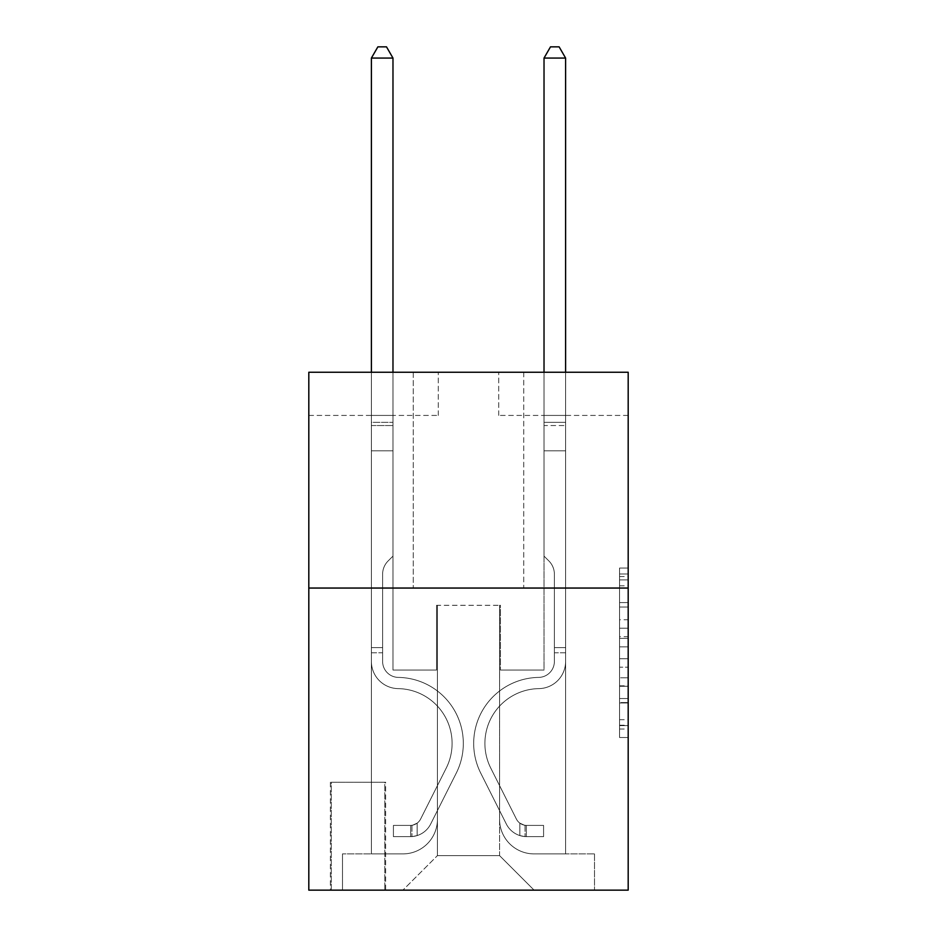 <?xml version="1.0" encoding="UTF-8"?>
<svg xmlns="http://www.w3.org/2000/svg" width="937" height="937" viewBox="0 0 937 937"><rect width="100%" height="100%" fill="white"/><g stroke="black" fill="none" stroke-linecap="round" stroke-linejoin="round"><path stroke-width="0.7" stroke-dasharray="4.68 3.51" d="M619.556 619.744L619.556 646.858L628.188 646.858L628.188 729.033L628.188 576.536L628.188 646.858L619.556 646.858L619.556 573.994L619.556 737.513L619.556 568.056L619.556 725.648L628.188 725.648L619.556 725.648L628.188 725.648L619.556 725.648L619.556 698.533L619.556 737.513L628.188 737.513L628.188 568.056L628.188 725.226L628.188 658.711L619.556 658.711L628.188 658.711L628.188 698.533L628.188 579.921L619.556 579.921L628.188 579.921L628.188 737.513L628.188 576.536L628.188 737.513L619.556 737.513L619.556 568.056L628.188 568.056L628.188 576.536L628.188 568.056L628.188 576.536L628.188 568.056L628.188 573.994L628.188 568.056L619.556 568.056L619.556 579.921L628.188 579.921L619.556 579.921L619.556 619.744L628.188 619.744M523.736 372.258L523.736 588.049L413.264 588.049L523.736 588.049L413.264 588.049L523.736 588.049L523.736 372.258L413.264 372.258L413.264 588.049L413.264 372.258L523.736 372.258M385.634 782.254L330.398 782.254L385.634 782.254L385.634 890.15L330.398 890.15L385.634 890.15M330.398 782.254L330.398 890.15M628.188 636.68L628.188 628.212L628.188 636.68L619.556 636.68L619.556 602.585L619.556 702.984L619.556 677.779L628.188 677.779L619.556 677.779L619.556 737.513L628.188 737.513L619.556 737.513L628.188 737.513L619.556 737.513L619.556 568.056L628.188 568.056L619.556 568.056L628.188 568.056L619.556 568.056L619.556 636.68L628.188 636.68M628.188 588.049L628.188 890.15L308.812 890.15L308.812 588.049L628.188 588.049L628.188 372.258L498.707 372.258L628.188 372.258L628.188 415.419L628.188 372.258L308.812 372.258L438.293 372.258L308.812 372.258L308.812 588.049L628.188 588.049L308.812 588.049M371.392 415.419L371.392 853.9L402.898 853.9A34.528 34.528 0 0 0 437.427 819.371L437.427 605.314L437.427 855.622L437.427 605.314L437.427 855.622L437.427 605.314L499.573 605.314L499.573 819.371A34.528 34.528 0 0 0 534.102 853.9L565.608 853.9L565.608 415.419L565.608 853.9L565.608 415.419L565.608 853.9L565.608 415.419L565.608 853.9L565.608 415.419L565.608 853.9L565.608 415.419L565.608 853.9L594.515 853.9L534.102 853.9L565.608 853.9L534.102 853.9L565.608 853.9L534.102 853.9L565.608 853.9L534.102 853.9L565.608 853.9L565.608 415.419L544.022 415.419L565.608 415.419L544.022 415.419L565.608 415.419L544.022 415.419L565.608 415.419L544.022 415.419L565.608 415.419L544.022 415.419L565.608 415.419L544.022 415.419L565.608 415.419L565.608 853.9L534.102 853.9A34.528 34.528 0 0 1 499.573 819.371A34.528 34.528 0 0 0 534.102 853.9A34.528 34.528 0 0 1 499.573 819.371A34.528 34.528 0 0 0 534.102 853.9A34.528 34.528 0 0 1 499.573 819.371A34.528 34.528 0 0 0 534.102 853.9A34.528 34.528 0 0 1 499.573 819.371A34.528 34.528 0 0 0 534.102 853.9A34.528 34.528 0 0 1 499.573 819.371L499.573 605.314L499.573 855.622L437.427 855.622L499.573 855.622L534.102 890.15L594.515 890.15L402.898 890.15L534.102 890.15L499.573 855.622L534.102 890.15L499.573 855.622L499.573 605.314L499.573 855.622L499.573 605.314L436.56 605.314L436.56 670.049L392.978 670.049L392.978 415.419L371.392 415.419L371.392 853.9L402.898 853.9A34.528 34.528 0 0 0 437.427 819.371L437.427 605.314L436.56 605.314L436.56 670.049L392.978 670.049L392.978 415.419L371.392 415.419L371.392 853.9L402.898 853.9L342.485 853.9L402.898 853.9L371.392 853.9L371.392 415.419L371.392 853.9L371.392 415.419L371.392 853.9L371.392 415.419L371.392 853.9L371.392 415.419L392.978 415.419L371.392 415.419L392.978 415.419L371.392 415.419L392.978 415.419L371.392 415.419L392.978 415.419L371.392 415.419L392.978 415.419L371.392 415.419L371.392 853.9L371.392 415.419M437.427 819.371L437.427 605.314L436.56 605.314L436.56 670.049L392.978 670.049L392.978 415.419L392.978 670.049L392.978 415.419L392.978 670.049L392.978 415.419L392.978 670.049L392.978 415.419L392.978 670.049L392.978 415.419L392.978 670.049L436.56 670.049L392.978 670.049L436.56 670.049L392.978 670.049L436.56 670.049L392.978 670.049L436.56 670.049L392.978 670.049L436.56 670.049L436.56 605.314L436.56 670.049L436.56 605.314L436.56 670.049L436.56 605.314L436.56 670.049L436.56 605.314L436.56 670.049L436.56 605.314L437.427 605.314L436.56 605.314L437.427 605.314L436.56 605.314L437.427 605.314L436.56 605.314L437.427 605.314L436.56 605.314L437.427 605.314L437.427 819.371A34.528 34.528 0 0 1 402.898 853.9A34.528 34.528 0 0 0 437.427 819.371A34.528 34.528 0 0 1 402.898 853.9A34.528 34.528 0 0 0 437.427 819.371A34.528 34.528 0 0 1 402.898 853.9A34.528 34.528 0 0 0 437.427 819.371A34.528 34.528 0 0 1 402.898 853.9A34.528 34.528 0 0 0 437.427 819.371M628.188 415.419L498.707 415.419L628.188 415.419M308.812 415.419L438.293 415.419L308.812 415.419L308.812 372.258L308.812 415.419M331.253 890.15L384.779 890.15L331.253 890.15L331.253 782.254L384.779 782.254L384.779 890.15L384.779 782.254L331.253 782.254L331.253 890.15M342.485 890.15L402.898 890.15L437.427 855.622L402.898 890.15L437.427 855.622L402.898 890.15L342.485 890.15L342.485 853.9L342.485 890.15M500.44 605.314L499.573 605.314L500.44 605.314L499.573 605.314L500.44 605.314L499.573 605.314L500.44 605.314L499.573 605.314L500.44 605.314L499.573 605.314L500.44 605.314L499.573 605.314L500.44 605.314L500.44 670.049L500.44 605.314M498.707 415.419L498.707 372.258L498.707 415.419M438.293 415.419L438.293 372.258L438.293 415.419M594.515 853.9L594.515 890.15L594.515 853.9M544.022 415.419L544.022 670.049L500.44 670.049L544.022 670.049L500.44 670.049L544.022 670.049L500.44 670.049L544.022 670.049L500.44 670.049L544.022 670.049L500.44 670.049L544.022 670.049L500.44 670.049L544.022 670.049L544.022 415.419M619.556 646.858L628.188 646.858L619.556 646.858M619.556 573.994L619.556 568.056L619.556 573.994L628.188 573.994L619.556 573.994M619.556 702.563L619.556 667.191L619.556 702.563L628.188 702.563L619.556 702.563M619.556 667.191L619.556 658.711L628.188 658.711L619.556 658.711L619.556 667.191L628.188 667.191L619.556 667.191M619.556 602.585L619.556 579.921L619.556 602.585L628.188 602.585L619.556 602.585M619.556 568.056L628.188 568.056L619.556 568.056L619.556 576.536L619.556 568.056L628.188 568.056M619.556 737.513L628.188 737.513L619.556 737.513L619.556 729.033L619.556 737.513M371.392 652.784L371.392 58.071L371.392 450.802L371.392 58.071L392.978 58.071L392.978 422.318L392.978 58.071L371.392 58.071L377.869 46.85L386.501 46.85L377.869 46.85L371.392 58.071L371.392 450.802L371.392 58.071L392.978 58.071L386.501 46.85L392.978 58.071L392.978 450.802L371.392 450.802L371.392 425.539L371.392 450.802L392.978 450.802L392.978 556.109L388.105 560.97A18.752 18.752 -29.8 0 0 382.612 574.24A18.752 18.752 150.2 0 1 388.105 560.97L392.978 556.109L392.978 58.071L371.392 58.071L377.869 46.85L386.501 46.85L377.869 46.85L371.392 58.071L371.392 425.539L371.392 58.071L392.978 58.071L386.501 46.85L392.978 58.071L392.978 450.802L371.392 450.802L371.392 661.44A27.185 27.185 -29.8 0 0 398.155 688.625A27.185 27.185 150.2 0 1 371.392 661.44L371.392 450.802L392.978 450.802L392.978 556.109L388.105 560.97A18.752 18.752 -29.8 0 0 382.612 574.24A18.752 18.752 150.2 0 1 388.105 560.97L392.978 556.109L392.978 58.071L371.392 58.071L377.869 46.85L386.501 46.85L377.869 46.85L371.392 58.071L371.392 661.44A27.185 27.185 -29.8 0 0 398.155 688.625A27.185 27.185 150.2 0 1 371.392 661.44L371.392 450.802L392.978 450.802L392.978 556.109L388.105 560.97A18.752 18.752 -29.8 0 0 382.612 574.24A18.752 18.752 150.2 0 1 388.105 560.97L392.978 556.109L392.978 450.802L371.392 450.802L371.392 661.44A27.185 27.185 -29.8 0 0 398.155 688.625A27.185 27.185 150.2 0 1 371.392 661.44L371.392 450.802L392.978 450.802L392.978 425.539L392.978 556.109L388.105 560.97A18.752 18.752 -29.8 0 0 382.612 574.24A18.752 18.752 150.2 0 1 388.105 560.97L392.978 556.109L392.978 450.802L371.392 450.802L371.392 661.44A27.185 27.185 -29.8 0 0 398.155 688.625A54.814 54.814 150.2 0 1 446.258 768.047A54.814 54.814 -29.8 0 0 398.155 688.625A27.185 27.185 150.2 0 1 371.392 661.44L371.392 450.802L392.978 450.802L392.978 422.318L392.978 556.109L388.105 560.97A18.752 18.752 -29.8 0 0 382.612 574.24A18.752 18.752 150.2 0 1 388.105 560.97L392.978 556.109L392.978 450.802L371.392 450.802L371.392 661.44A27.185 27.185 -29.8 0 0 398.155 688.625A27.185 27.185 150.2 0 1 371.392 661.44L371.392 450.802L392.978 450.802L392.978 58.071L386.501 46.85L392.978 58.071L392.978 556.109L388.105 560.97A18.752 18.752 -29.8 0 0 382.612 574.24A18.752 18.752 150.2 0 1 388.105 560.97L392.978 556.109L392.978 450.802L371.392 450.802L371.392 661.44L371.392 652.784L382.612 652.784L382.612 647.608L371.392 647.608L382.612 647.608L382.612 661.44L382.612 574.24L382.612 661.44A15.964 15.964 -29.8 0 0 398.33 677.404A15.964 15.964 150.2 0 1 382.612 661.44L382.612 574.24L382.612 661.44L382.612 647.608L371.392 647.608L382.612 647.608L382.612 661.44A15.964 15.964 -29.8 0 0 398.33 677.404A15.964 15.964 150.2 0 1 382.612 661.44L382.612 574.24L382.612 661.44A15.964 15.964 -29.8 0 0 398.33 677.404A15.964 15.964 150.2 0 1 382.612 661.44L382.612 574.24L382.612 661.44L382.612 647.608L371.392 647.608L382.612 647.608L382.612 661.44A15.964 15.964 -29.8 0 0 398.33 677.404A66.035 66.035 150.2 0 1 456.284 773.084A66.035 66.035 -29.8 0 0 398.33 677.404A15.964 15.964 150.2 0 1 382.612 661.44L382.612 574.24L382.612 661.44A15.964 15.964 -29.8 0 0 398.33 677.404A15.964 15.964 150.2 0 1 382.612 661.44L382.612 574.24L382.612 661.44L382.612 652.784L371.392 652.784M410.664 836.636A22.875 22.875 -29.8 0 0 430.669 824.033L456.284 773.084A66.035 66.035 -29.8 0 0 398.33 677.404A15.964 15.964 150.2 0 1 382.612 661.44A15.964 15.964 -29.8 0 0 398.33 677.404A66.035 66.035 150.2 0 1 456.284 773.084A66.035 66.035 -29.8 0 0 398.33 677.404A15.964 15.964 150.2 0 1 382.612 661.44A15.964 15.964 150.2 0 0 398.33 677.404A15.964 15.964 150.2 0 1 382.612 661.44A15.964 15.964 150.2 0 0 398.33 677.404A66.035 66.035 150.2 0 1 456.284 773.084L430.669 824.033L456.284 773.084A66.035 66.035 -29.8 0 0 398.33 677.404A15.964 15.964 150.2 0 1 382.612 661.44A15.964 15.964 150.2 0 0 398.33 677.404A66.035 66.035 150.2 0 1 456.284 773.084A66.035 66.035 -29.8 0 0 398.33 677.404A15.964 15.964 150.2 0 1 382.612 661.44A15.964 15.964 150.2 0 0 398.33 677.404A15.964 15.964 150.2 0 1 382.612 661.44A15.964 15.964 150.2 0 0 398.33 677.404A66.035 66.035 150.2 0 1 456.284 773.084A66.035 66.035 -29.8 0 0 398.33 677.404A15.964 15.964 150.2 0 1 382.612 661.44A15.964 15.964 150.2 0 0 398.33 677.404A66.035 66.035 150.2 0 1 456.284 773.084L430.669 824.033L456.284 773.084A66.035 66.035 -29.8 0 0 398.33 677.404A66.035 66.035 -29.8 0 1 456.284 773.084A66.035 66.035 -29.8 0 0 398.33 677.404A66.035 66.035 -29.8 0 1 456.284 773.084L430.669 824.033A22.875 22.875 150.2 0 1 417.141 835.57A22.875 22.875 -29.8 0 0 430.669 824.033L456.284 773.084A66.035 66.035 -29.8 0 0 398.33 677.404A66.035 66.035 -29.8 0 1 456.284 773.084L430.669 824.033L456.284 773.084A66.035 66.035 -29.8 0 0 398.33 677.404A66.035 66.035 -29.8 0 1 456.284 773.084A66.035 66.035 -29.8 0 0 398.33 677.404A66.035 66.035 -29.8 0 1 456.284 773.084L430.669 824.033L456.284 773.084A66.035 66.035 -29.8 0 0 398.33 677.404A66.035 66.035 -29.8 0 1 456.284 773.084L430.669 824.033A22.875 22.875 150.2 0 1 417.141 835.57C410.488 836.975 410.488 836.975 417.141 835.57C410.488 836.975 410.488 836.975 417.141 835.57A22.875 22.875 -29.8 0 0 430.669 824.033L456.284 773.084L430.669 824.033A22.875 22.875 150.2 0 1 417.141 835.57C410.488 836.975 410.488 836.975 417.141 835.57C410.488 836.975 410.488 836.975 417.141 835.57A22.875 22.875 -29.8 0 0 430.669 824.033L456.284 773.084L430.669 824.033A22.875 22.875 150.2 0 1 417.141 835.57C410.488 836.975 410.488 836.975 417.141 835.57C410.488 836.975 410.488 836.975 417.141 835.57A22.875 22.875 -29.8 0 0 430.669 824.033L456.284 773.084L430.669 824.033A22.875 22.875 150.2 0 1 417.141 835.57C410.488 836.975 410.488 836.975 417.141 835.57C410.488 836.975 410.488 836.975 417.141 835.57A22.875 22.875 -29.8 0 0 430.669 824.033L456.284 773.084L430.669 824.033A22.875 22.875 150.2 0 1 417.141 835.57C410.488 836.975 410.488 836.975 417.141 835.57C410.488 836.975 410.488 836.975 417.141 835.57A22.875 22.875 -29.8 0 0 430.669 824.033A22.875 22.875 -29.8 0 1 410.664 836.636L410.664 825.403A11.654 11.654 -29.8 0 0 420.643 818.997L446.258 768.047A54.814 54.814 -29.8 0 0 398.155 688.625A27.185 27.185 150.2 0 1 371.392 661.44A27.185 27.185 -29.8 0 0 398.155 688.625A54.814 54.814 150.2 0 1 446.258 768.047A54.814 54.814 -29.8 0 0 398.155 688.625A27.185 27.185 150.2 0 1 371.392 661.44A27.185 27.185 150.2 0 0 398.155 688.625A27.185 27.185 150.2 0 1 371.392 661.44A27.185 27.185 150.2 0 0 398.155 688.625A54.814 54.814 150.2 0 1 446.258 768.047L420.643 818.997L446.258 768.047A54.814 54.814 -29.8 0 0 398.155 688.625A27.185 27.185 150.2 0 1 371.392 661.44A27.185 27.185 150.2 0 0 398.155 688.625A54.814 54.814 150.2 0 1 446.258 768.047A54.814 54.814 -29.8 0 0 398.155 688.625A27.185 27.185 150.2 0 1 371.392 661.44A27.185 27.185 150.2 0 0 398.155 688.625A27.185 27.185 150.2 0 1 371.392 661.44A27.185 27.185 150.2 0 0 398.155 688.625A54.814 54.814 150.2 0 1 446.258 768.047A54.814 54.814 -29.8 0 0 398.155 688.625A27.185 27.185 150.2 0 1 371.392 661.44A27.185 27.185 150.2 0 0 398.155 688.625A54.814 54.814 150.2 0 1 446.258 768.047L420.643 818.997L446.258 768.047A54.814 54.814 -29.8 0 0 398.155 688.625A54.814 54.814 -29.8 0 1 446.258 768.047A54.814 54.814 -29.8 0 0 398.155 688.625A54.814 54.814 -29.8 0 1 446.258 768.047L420.643 818.997A11.654 11.654 150.2 0 1 417.141 823.143C410.605 826.153 410.605 826.153 417.141 823.143C410.605 826.153 410.605 826.153 417.141 823.143A11.654 11.654 -29.8 0 0 420.643 818.997L446.258 768.047A54.814 54.814 -29.8 0 0 398.155 688.625A54.814 54.814 -29.8 0 1 446.258 768.047L420.643 818.997L446.258 768.047A54.814 54.814 -29.8 0 0 398.155 688.625A54.814 54.814 -29.8 0 1 446.258 768.047A54.814 54.814 -29.8 0 0 398.155 688.625A54.814 54.814 -29.8 0 1 446.258 768.047L420.643 818.997L446.258 768.047A54.814 54.814 -29.8 0 0 398.155 688.625A54.814 54.814 -29.8 0 1 446.258 768.047L420.643 818.997A11.654 11.654 150.2 0 1 417.141 823.143C410.605 826.153 410.605 826.153 417.141 823.143C410.605 826.153 410.605 826.153 417.141 823.143A11.654 11.654 -29.8 0 0 420.643 818.997L446.258 768.047L420.643 818.997A11.654 11.654 150.2 0 1 417.141 823.143C410.605 826.153 410.605 826.153 417.141 823.143C410.605 826.153 410.605 826.153 417.141 823.143A11.654 11.654 -29.8 0 0 420.643 818.997L446.258 768.047L420.643 818.997A11.654 11.654 150.2 0 1 417.141 823.143C410.605 826.153 410.605 826.153 417.141 823.143C410.605 826.153 410.605 826.153 417.141 823.143A11.654 11.654 -29.8 0 0 420.643 818.997L446.258 768.047L420.643 818.997A11.654 11.654 150.2 0 1 417.141 823.143C410.605 826.153 410.605 826.153 417.141 823.143C410.605 826.153 410.605 826.153 417.141 823.143A11.654 11.654 -29.8 0 0 420.643 818.997L446.258 768.047L420.643 818.997A11.654 11.654 150.2 0 1 417.141 823.143C410.605 826.153 410.605 826.153 417.141 823.143C410.605 826.153 410.605 826.153 417.141 823.143A11.654 11.654 -29.8 0 0 420.643 818.997A11.654 11.654 -29.8 0 1 410.664 825.403L410.664 836.636L393.411 836.636L410.664 836.636A22.875 22.875 -29.8 0 0 430.669 824.033A22.875 22.875 -29.8 0 1 410.664 836.636L410.664 825.403L393.411 825.415L410.664 825.403A11.654 11.654 -29.8 0 0 420.643 818.997A11.654 11.654 -29.8 0 1 410.664 825.403L410.664 836.636L393.411 836.636L393.411 825.415L393.411 836.636L410.664 836.636A22.875 22.875 -29.8 0 0 430.669 824.033A22.875 22.875 -29.8 0 1 410.664 836.636L410.664 825.403L393.411 825.415L410.664 825.403A11.654 11.654 -29.8 0 0 420.643 818.997A11.654 11.654 -29.8 0 1 410.664 825.403L410.664 836.636L393.411 836.636L393.411 825.415L393.411 836.636L410.664 836.636A22.875 22.875 -29.8 0 0 430.669 824.033A22.875 22.875 -29.8 0 1 410.664 836.636L410.664 825.403L393.411 825.415L410.664 825.403A11.654 11.654 -29.8 0 0 420.643 818.997A11.654 11.654 -29.8 0 1 410.664 825.403L410.664 836.636L393.411 836.636L393.411 825.415L393.411 836.636L410.664 836.636A22.875 22.875 -29.8 0 0 430.669 824.033A22.875 22.875 -29.8 0 1 410.664 836.636L410.664 825.403L393.411 825.415L410.664 825.403A11.654 11.654 -29.8 0 0 420.643 818.997A11.654 11.654 -29.8 0 1 410.664 825.403L410.664 836.636L393.411 836.636L393.411 825.415L393.411 836.636L410.664 836.636A22.875 22.875 -29.8 0 0 430.669 824.033A22.875 22.875 -29.8 0 1 410.664 836.636L410.664 825.403L393.411 825.415L410.664 825.403A11.654 11.654 -29.8 0 0 420.643 818.997A11.654 11.654 -29.8 0 1 410.664 825.403L410.664 836.636L393.411 836.636L393.411 825.415L393.411 836.636L410.664 836.636M565.608 652.784L565.608 58.071L565.608 450.802L565.608 58.071L544.022 58.071L544.022 422.318L544.022 58.071L565.608 58.071L559.131 46.85L550.499 46.85L559.131 46.85L565.608 58.071L565.608 450.802L565.608 58.071L544.022 58.071L550.499 46.85L544.022 58.071L544.022 450.802L565.608 450.802L565.608 425.539L565.608 450.802L544.022 450.802L544.022 556.109L548.895 560.97A18.752 18.752 29.7 0 1 554.388 574.24A18.752 18.752 -150.3 0 0 548.895 560.97L544.022 556.109L544.022 58.071L565.608 58.071L559.131 46.85L550.499 46.85L559.131 46.85L565.608 58.071L565.608 425.539L565.608 58.071L544.022 58.071L550.499 46.85L544.022 58.071L544.022 450.802L565.608 450.802L565.608 661.44A27.185 27.185 29.7 0 1 538.845 688.625A27.185 27.185 -150.3 0 0 565.608 661.44L565.608 450.802L544.022 450.802L544.022 556.109L548.895 560.97A18.752 18.752 29.7 0 1 554.388 574.24A18.752 18.752 -150.3 0 0 548.895 560.97L544.022 556.109L544.022 58.071L565.608 58.071L559.131 46.85L550.499 46.85L559.131 46.85L565.608 58.071L565.608 661.44A27.185 27.185 29.7 0 1 538.845 688.625A27.185 27.185 -150.3 0 0 565.608 661.44L565.608 450.802L544.022 450.802L544.022 556.109L548.895 560.97A18.752 18.752 29.7 0 1 554.388 574.24A18.752 18.752 -150.3 0 0 548.895 560.97L544.022 556.109L544.022 450.802L565.608 450.802L565.608 661.44A27.185 27.185 29.7 0 1 538.845 688.625A27.185 27.185 -150.3 0 0 565.608 661.44L565.608 450.802L544.022 450.802L544.022 425.539L544.022 556.109L548.895 560.97A18.752 18.752 29.7 0 1 554.388 574.24A18.752 18.752 -150.3 0 0 548.895 560.97L544.022 556.109L544.022 450.802L565.608 450.802L565.608 661.44A27.185 27.185 29.7 0 1 538.845 688.625A54.814 54.814 -150.3 0 0 490.742 768.047A54.814 54.814 29.7 0 1 538.845 688.625A27.185 27.185 -150.3 0 0 565.608 661.44L565.608 450.802L544.022 450.802L544.022 422.318L544.022 556.109L548.895 560.97A18.752 18.752 29.7 0 1 554.388 574.24A18.752 18.752 -150.3 0 0 548.895 560.97L544.022 556.109L544.022 450.802L565.608 450.802L565.608 661.44A27.185 27.185 29.7 0 1 538.845 688.625A27.185 27.185 -150.3 0 0 565.608 661.44L565.608 450.802L544.022 450.802L544.022 58.071L550.499 46.85L544.022 58.071L544.022 556.109L548.895 560.97A18.752 18.752 29.7 0 1 554.388 574.24A18.752 18.752 -150.3 0 0 548.895 560.97L544.022 556.109L544.022 450.802L565.608 450.802L565.608 661.44L565.608 652.784L554.388 652.784L554.388 647.608L565.608 647.608L554.388 647.608L554.388 661.44L554.388 574.24L554.388 661.44A15.964 15.964 29.7 0 1 538.67 677.404A15.964 15.964 -150.3 0 0 554.388 661.44L554.388 574.24L554.388 661.44L554.388 647.608L565.608 647.608L554.388 647.608L554.388 661.44A15.964 15.964 29.7 0 1 538.67 677.404A15.964 15.964 -150.3 0 0 554.388 661.44L554.388 574.24L554.388 661.44A15.964 15.964 29.7 0 1 538.67 677.404A15.964 15.964 -150.3 0 0 554.388 661.44L554.388 574.24L554.388 661.44L554.388 647.608L565.608 647.608L554.388 647.608L554.388 661.44A15.964 15.964 29.7 0 1 538.67 677.404A66.035 66.035 -150.3 0 0 480.716 773.084A66.035 66.035 29.7 0 1 538.67 677.404A15.964 15.964 -150.3 0 0 554.388 661.44L554.388 574.24L554.388 661.44A15.964 15.964 29.7 0 1 538.67 677.404A15.964 15.964 -150.3 0 0 554.388 661.44L554.388 574.24L554.388 661.44L554.388 652.784L565.608 652.784M526.336 836.636A22.875 22.875 29.7 0 1 506.331 824.033L480.716 773.084A66.035 66.035 29.7 0 1 538.67 677.404A15.964 15.964 -150.3 0 0 554.388 661.44A15.964 15.964 29.7 0 1 538.67 677.404A66.035 66.035 -150.3 0 0 480.716 773.084A66.035 66.035 29.7 0 1 538.67 677.404A15.964 15.964 -150.3 0 0 554.388 661.44A15.964 15.964 -150.3 0 1 538.67 677.404A15.964 15.964 -150.3 0 0 554.388 661.44A15.964 15.964 -150.3 0 1 538.67 677.404A66.035 66.035 -150.3 0 0 480.716 773.084L506.331 824.033L480.716 773.084A66.035 66.035 29.7 0 1 538.67 677.404A15.964 15.964 -150.3 0 0 554.388 661.44A15.964 15.964 -150.3 0 1 538.67 677.404A66.035 66.035 -150.3 0 0 480.716 773.084A66.035 66.035 29.7 0 1 538.67 677.404A15.964 15.964 -150.3 0 0 554.388 661.44A15.964 15.964 -150.3 0 1 538.67 677.404A15.964 15.964 -150.3 0 0 554.388 661.44A15.964 15.964 -150.3 0 1 538.67 677.404A66.035 66.035 -150.3 0 0 480.716 773.084A66.035 66.035 29.7 0 1 538.67 677.404A15.964 15.964 -150.3 0 0 554.388 661.44A15.964 15.964 -150.3 0 1 538.67 677.404A66.035 66.035 -150.3 0 0 480.716 773.084L506.331 824.033L480.716 773.084A66.035 66.035 29.7 0 1 538.67 677.404A66.035 66.035 29.7 0 0 480.716 773.084A66.035 66.035 29.7 0 1 538.67 677.404A66.035 66.035 29.7 0 0 480.716 773.084L506.331 824.033A22.875 22.875 -150.3 0 0 519.859 835.57A22.875 22.875 29.7 0 1 506.331 824.033L480.716 773.084A66.035 66.035 29.7 0 1 538.67 677.404A66.035 66.035 29.7 0 0 480.716 773.084L506.331 824.033L480.716 773.084A66.035 66.035 29.7 0 1 538.67 677.404A66.035 66.035 29.7 0 0 480.716 773.084A66.035 66.035 29.7 0 1 538.67 677.404A66.035 66.035 29.7 0 0 480.716 773.084L506.331 824.033L480.716 773.084A66.035 66.035 29.7 0 1 538.67 677.404A66.035 66.035 29.7 0 0 480.716 773.084L506.331 824.033A22.875 22.875 -150.3 0 0 519.859 835.57C526.512 836.975 526.512 836.975 519.859 835.57C526.512 836.975 526.512 836.975 519.859 835.57A22.875 22.875 29.7 0 1 506.331 824.033L480.716 773.084L506.331 824.033A22.875 22.875 -150.3 0 0 519.859 835.57C526.512 836.975 526.512 836.975 519.859 835.57C526.512 836.975 526.512 836.975 519.859 835.57A22.875 22.875 29.7 0 1 506.331 824.033L480.716 773.084L506.331 824.033A22.875 22.875 -150.3 0 0 519.859 835.57C526.512 836.975 526.512 836.975 519.859 835.57C526.512 836.975 526.512 836.975 519.859 835.57A22.875 22.875 29.7 0 1 506.331 824.033L480.716 773.084L506.331 824.033A22.875 22.875 -150.3 0 0 519.859 835.57C526.512 836.975 526.512 836.975 519.859 835.57C526.512 836.975 526.512 836.975 519.859 835.57A22.875 22.875 29.7 0 1 506.331 824.033L480.716 773.084L506.331 824.033A22.875 22.875 -150.3 0 0 519.859 835.57C526.512 836.975 526.512 836.975 519.859 835.57C526.512 836.975 526.512 836.975 519.859 835.57A22.875 22.875 29.7 0 1 506.331 824.033A22.875 22.875 29.7 0 0 526.336 836.636L526.336 825.403A11.654 11.654 29.7 0 1 516.357 818.997L490.742 768.047A54.814 54.814 29.7 0 1 538.845 688.625A27.185 27.185 -150.3 0 0 565.608 661.44A27.185 27.185 29.7 0 1 538.845 688.625A54.814 54.814 -150.3 0 0 490.742 768.047A54.814 54.814 29.7 0 1 538.845 688.625A27.185 27.185 -150.3 0 0 565.608 661.44A27.185 27.185 -150.3 0 1 538.845 688.625A27.185 27.185 -150.3 0 0 565.608 661.44A27.185 27.185 -150.3 0 1 538.845 688.625A54.814 54.814 -150.3 0 0 490.742 768.047L516.357 818.997L490.742 768.047A54.814 54.814 29.7 0 1 538.845 688.625A27.185 27.185 -150.3 0 0 565.608 661.44A27.185 27.185 -150.3 0 1 538.845 688.625A54.814 54.814 -150.3 0 0 490.742 768.047A54.814 54.814 29.7 0 1 538.845 688.625A27.185 27.185 -150.3 0 0 565.608 661.44A27.185 27.185 -150.3 0 1 538.845 688.625A27.185 27.185 -150.3 0 0 565.608 661.44A27.185 27.185 -150.3 0 1 538.845 688.625A54.814 54.814 -150.3 0 0 490.742 768.047A54.814 54.814 29.7 0 1 538.845 688.625A27.185 27.185 -150.3 0 0 565.608 661.44A27.185 27.185 -150.3 0 1 538.845 688.625A54.814 54.814 -150.3 0 0 490.742 768.047L516.357 818.997L490.742 768.047A54.814 54.814 29.7 0 1 538.845 688.625A54.814 54.814 29.7 0 0 490.742 768.047A54.814 54.814 29.7 0 1 538.845 688.625A54.814 54.814 29.7 0 0 490.742 768.047L516.357 818.997A11.654 11.654 -150.3 0 0 519.859 823.143C526.395 826.153 526.395 826.153 519.859 823.143C526.395 826.153 526.395 826.153 519.859 823.143A11.654 11.654 29.7 0 1 516.357 818.997L490.742 768.047A54.814 54.814 29.7 0 1 538.845 688.625A54.814 54.814 29.7 0 0 490.742 768.047L516.357 818.997L490.742 768.047A54.814 54.814 29.7 0 1 538.845 688.625A54.814 54.814 29.7 0 0 490.742 768.047A54.814 54.814 29.7 0 1 538.845 688.625A54.814 54.814 29.7 0 0 490.742 768.047L516.357 818.997L490.742 768.047A54.814 54.814 29.7 0 1 538.845 688.625A54.814 54.814 29.7 0 0 490.742 768.047L516.357 818.997A11.654 11.654 -150.3 0 0 519.859 823.143C526.395 826.153 526.395 826.153 519.859 823.143C526.395 826.153 526.395 826.153 519.859 823.143A11.654 11.654 29.7 0 1 516.357 818.997L490.742 768.047L516.357 818.997A11.654 11.654 -150.3 0 0 519.859 823.143C526.395 826.153 526.395 826.153 519.859 823.143C526.395 826.153 526.395 826.153 519.859 823.143A11.654 11.654 29.7 0 1 516.357 818.997L490.742 768.047L516.357 818.997A11.654 11.654 -150.3 0 0 519.859 823.143C526.395 826.153 526.395 826.153 519.859 823.143C526.395 826.153 526.395 826.153 519.859 823.143A11.654 11.654 29.7 0 1 516.357 818.997L490.742 768.047L516.357 818.997A11.654 11.654 -150.3 0 0 519.859 823.143C526.395 826.153 526.395 826.153 519.859 823.143C526.395 826.153 526.395 826.153 519.859 823.143A11.654 11.654 29.7 0 1 516.357 818.997L490.742 768.047L516.357 818.997A11.654 11.654 -150.3 0 0 519.859 823.143C526.395 826.153 526.395 826.153 519.859 823.143C526.395 826.153 526.395 826.153 519.859 823.143A11.654 11.654 29.7 0 1 516.357 818.997A11.654 11.654 29.7 0 0 526.336 825.403L526.336 836.636L543.589 836.636L526.336 836.636A22.875 22.875 29.7 0 1 506.331 824.033A22.875 22.875 29.7 0 0 526.336 836.636L526.336 825.403L543.589 825.415L526.336 825.403A11.654 11.654 29.7 0 1 516.357 818.997A11.654 11.654 29.7 0 0 526.336 825.403L526.336 836.636L543.589 836.636L543.589 825.415L543.589 836.636L526.336 836.636A22.875 22.875 29.7 0 1 506.331 824.033A22.875 22.875 29.7 0 0 526.336 836.636L526.336 825.403L543.589 825.415L526.336 825.403A11.654 11.654 29.7 0 1 516.357 818.997A11.654 11.654 29.7 0 0 526.336 825.403L526.336 836.636L543.589 836.636L543.589 825.415L543.589 836.636L526.336 836.636A22.875 22.875 29.7 0 1 506.331 824.033A22.875 22.875 29.7 0 0 526.336 836.636L526.336 825.403L543.589 825.415L526.336 825.403A11.654 11.654 29.7 0 1 516.357 818.997A11.654 11.654 29.7 0 0 526.336 825.403L526.336 836.636L543.589 836.636L543.589 825.415L543.589 836.636L526.336 836.636A22.875 22.875 29.7 0 1 506.331 824.033A22.875 22.875 29.7 0 0 526.336 836.636L526.336 825.403L543.589 825.415L526.336 825.403A11.654 11.654 29.7 0 1 516.357 818.997A11.654 11.654 29.7 0 0 526.336 825.403L526.336 836.636L543.589 836.636L543.589 825.415L543.589 836.636L526.336 836.636A22.875 22.875 29.7 0 1 506.331 824.033A22.875 22.875 29.7 0 0 526.336 836.636L526.336 825.403L543.589 825.415L526.336 825.403A11.654 11.654 29.7 0 1 516.357 818.997A11.654 11.654 29.7 0 0 526.336 825.403L526.336 836.636L543.589 836.636L543.589 825.415L543.589 836.636L526.336 836.636M371.392 372.258L371.392 58.071L392.978 58.071L371.392 58.071L377.869 46.85L386.501 46.85L377.869 46.85L371.392 58.071L371.392 422.318L371.392 58.071L392.978 58.071L386.501 46.85L392.978 58.071L392.978 422.318L392.978 58.071L371.392 58.071L377.869 46.85L386.501 46.85L377.869 46.85L371.392 58.071L392.978 58.071L386.501 46.85L392.978 58.071L392.978 372.258M544.022 372.258L544.022 422.318L565.608 422.318L544.022 422.318L565.608 422.318L544.022 422.318L565.608 422.318L544.022 422.318L565.608 422.318L544.022 422.318L565.608 422.318L544.022 422.318L565.608 422.318L544.022 422.318L544.022 425.539L544.022 58.071L550.499 46.85L544.022 58.071L565.608 58.071L544.022 58.071L565.608 58.071L559.131 46.85L550.499 46.85L559.131 46.85L565.608 58.071L565.608 422.318L565.608 58.071L544.022 58.071L550.499 46.85L544.022 58.071L544.022 422.318L544.022 58.071L565.608 58.071L559.131 46.85L550.499 46.85L559.131 46.85L565.608 58.071L565.608 372.258M393.411 825.415L410.242 825.415L393.411 825.415L393.411 836.636L393.411 825.415M371.392 422.318L371.392 425.539L371.392 422.318L392.978 422.318L371.392 422.318M417.141 835.57C410.488 836.975 410.488 836.975 417.141 835.57C410.488 836.975 410.488 836.975 417.141 835.57L417.141 823.143L417.141 835.57M392.978 58.071L386.501 46.85L377.869 46.85L371.392 58.071M543.589 825.415L526.758 825.415L543.589 825.415L543.589 836.636L543.589 825.415M519.859 835.57C526.512 836.975 526.512 836.975 519.859 835.57C526.512 836.975 526.512 836.975 519.859 835.57L519.859 823.143L519.859 835.57M544.022 425.539L544.022 450.802L544.022 425.539L565.608 425.539L544.022 425.539M565.608 58.071L559.131 46.85L550.499 46.85L544.022 58.071M619.556 698.533L628.188 698.533L619.556 698.533M619.556 685.825L628.188 685.825M619.556 607.035L628.188 607.035L619.556 607.035M619.556 576.536L628.188 576.536M619.556 729.033L628.188 729.033M619.556 719.71L628.188 719.71M619.556 585.848L628.188 585.848M619.556 638.378L628.188 638.378L619.556 638.378M619.556 686.247L628.188 686.247L619.556 686.247M619.556 702.984L628.188 702.984L619.556 702.984M619.556 628.212L628.188 628.212L619.556 628.212M371.392 425.539L392.978 425.539L371.392 425.539M619.556 725.226L628.188 725.226M619.556 725.648L628.188 725.648M619.556 579.921L628.188 579.921M411.964 825.286L411.964 836.565L411.964 825.286M525.036 825.286L525.036 836.565L525.036 825.286"/><path stroke-width="1.41" d="M628.188 588.049L628.188 890.15L308.812 890.15L308.812 372.258L628.188 372.258L628.188 588.049L308.812 588.049M392.978 372.258L392.978 58.071L371.392 58.071L371.392 372.258M371.392 58.071L377.869 46.85L386.501 46.85L392.978 58.071M565.608 372.258L565.608 58.071L544.022 58.071L544.022 372.258M544.022 58.071L550.499 46.85L559.131 46.85L565.608 58.071"/></g></svg>
